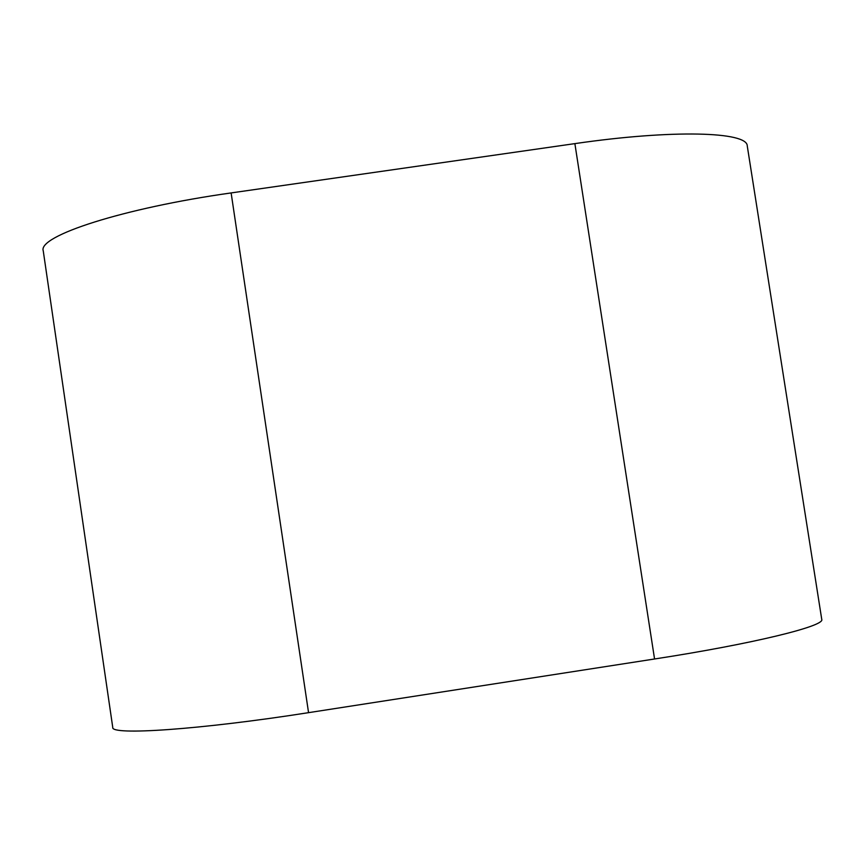 <?xml version="1.0" encoding="UTF-8"?>
<svg xmlns="http://www.w3.org/2000/svg" width="865" height="865" viewBox="0 0 865 865"><rect width="100%" height="100%" fill="white"/><g stroke="black" fill="none" stroke-linecap="round" stroke-linejoin="round"><path stroke-width="1.3" d="M654.556 658.989C753.091 643.83 825.372 626.011 821.75 619.383L747.263 145.958C747.565 131.664 672.721 129.339 574.879 143.622L654.556 658.989L308.556 712.663C199.804 729.714 110.417 735.65 112.753 727.389L43.25 250.861C37.584 236.026 123.025 208.108 231.128 192.927L574.879 143.622M231.128 192.927L308.556 712.663"/></g></svg>
